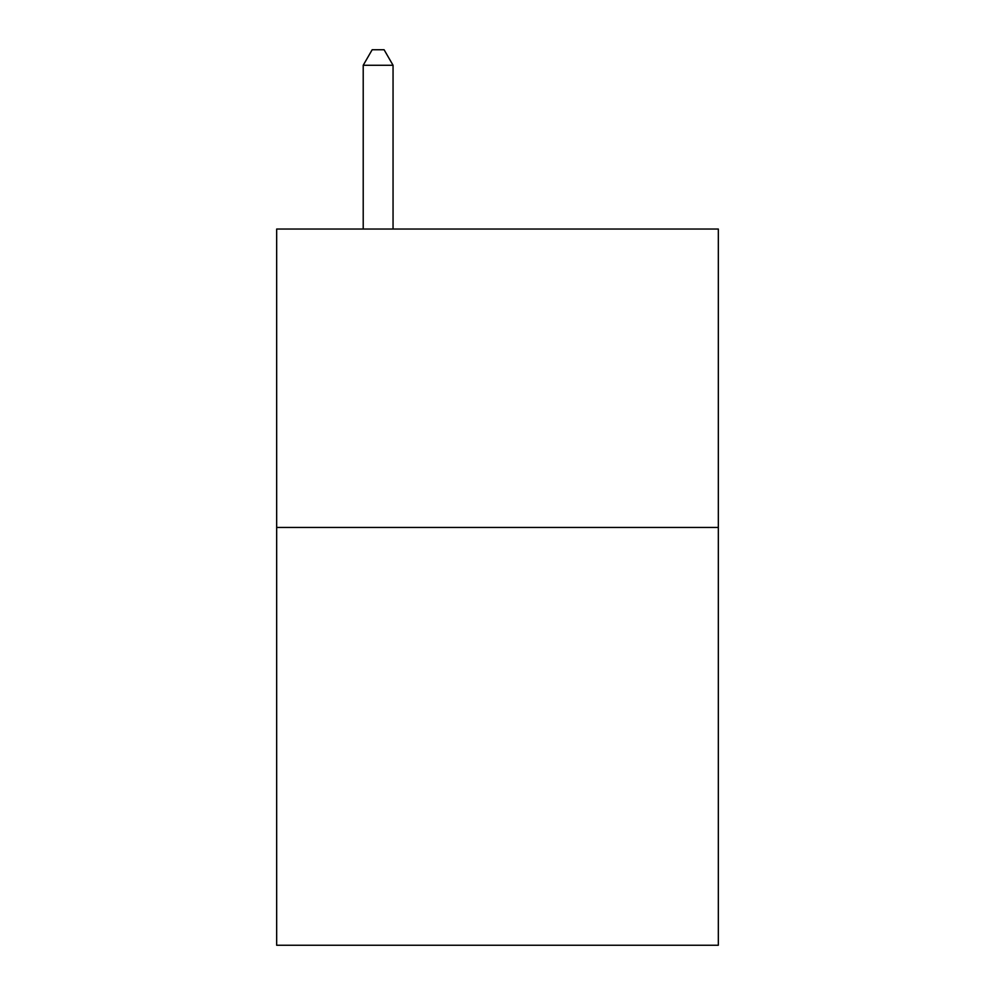 <?xml version="1.0" encoding="UTF-8"?>
<svg xmlns="http://www.w3.org/2000/svg" width="995" height="995" viewBox="0 0 995 995"><rect width="100%" height="100%" fill="white"/><g stroke="black" fill="none" stroke-linecap="round" stroke-linejoin="round"><path stroke-width="1.49" d="M718.328 527.462L718.328 945.25L276.672 945.25L276.672 229.037L718.328 229.037L718.328 527.462L276.672 527.462M393.05 229.037L393.05 65.272L363.212 65.272L363.212 229.037M363.212 65.272L372.167 49.75L384.095 49.75L393.05 65.272"/></g></svg>
